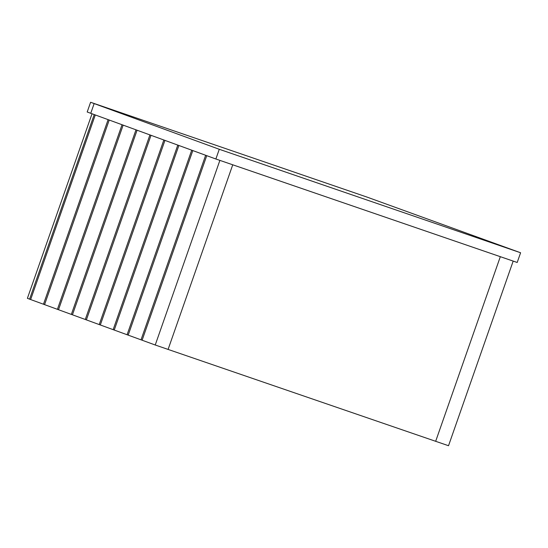 <?xml version="1.0" encoding="UTF-8"?>
<svg xmlns="http://www.w3.org/2000/svg" width="548" height="548" viewBox="0 0 548 548"><rect width="100%" height="100%" fill="white"/><g stroke="black" fill="none" stroke-linecap="round" stroke-linejoin="round"><path stroke-width="0.82" d="M513.181 261.095L448.524 445.723L435.667 441.304L500.324 256.683L513.181 261.095M123.136 125.17L58.506 309.723L44.573 304.633L109.203 120.087M57.417 309.319L122.04 124.773M58.506 309.723L71.35 314.408L135.979 129.855M86.379 319.874L72.446 314.805L137.069 130.253M85.283 319.491L149.912 134.938M164.941 140.425L100.311 324.971L99.222 324.574L86.379 319.888L151.008 135.342M99.222 324.574L163.845 140.021M100.311 324.971L113.155 329.656L177.785 145.11M192.807 150.59L128.184 335.136L127.088 334.739L114.244 330.054L178.874 145.508M127.088 334.739L191.718 150.193M128.184 335.136L141.021 339.822L205.651 155.276M44.58 304.626L30.64 299.551L95.263 115.005M43.477 304.236L108.107 119.69M155.235 345.007L219.885 160.379L232.742 164.797L168.092 349.419L155.235 345.007L142.117 340.219L206.747 155.673M30.64 299.544L27.4 298.324L92.016 113.82M142.124 340.212L141.021 339.822M114.251 330.04L113.155 329.656M72.446 314.792L71.35 314.408M94.215 114.621L29.585 299.167M520.6 252.758L367.112 197.122L90.598 102.277L219.275 149.282L215.871 159.002L517.196 262.471L520.6 252.758L219.275 149.282M90.598 102.277L87.194 111.998L215.871 159.002M500.324 256.683L232.742 164.797L168.092 349.419L435.667 441.304L500.324 256.683M94.133 103.634L90.728 113.347"/></g></svg>
